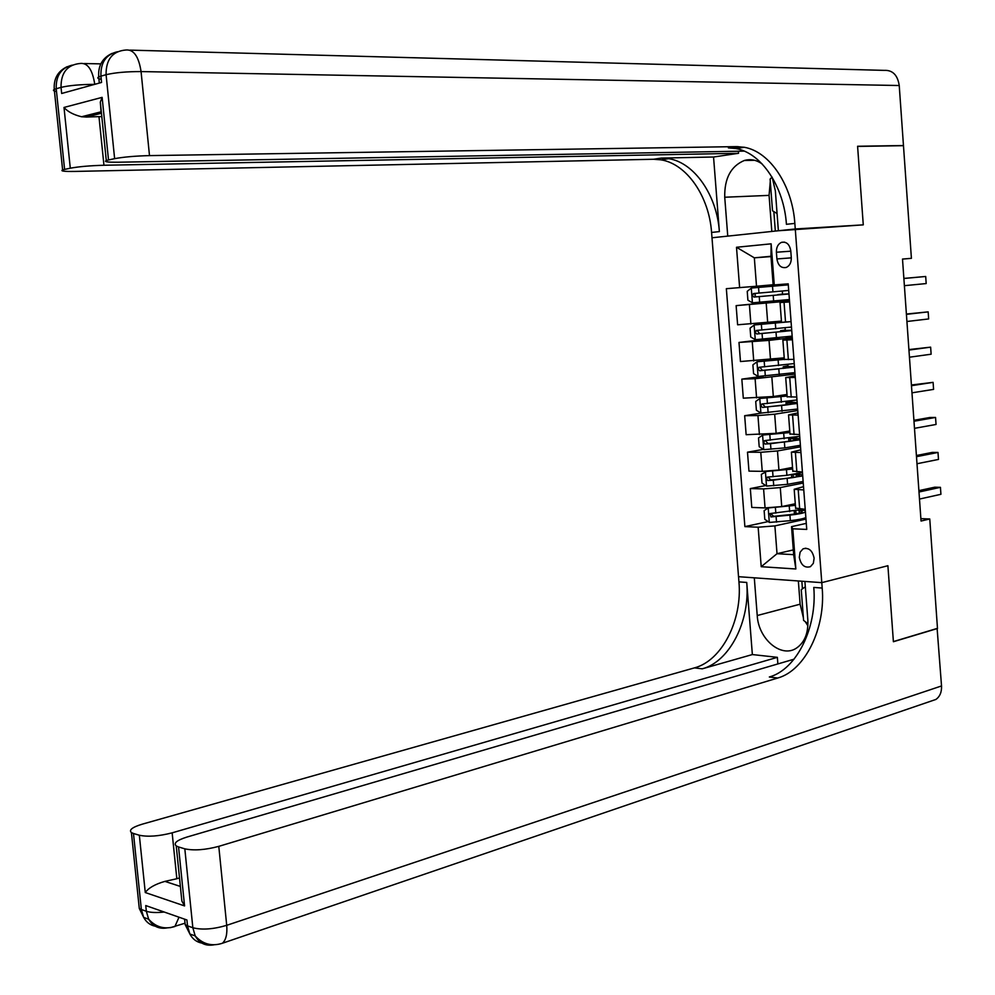 <?xml version="1.0" encoding="UTF-8"?>
<svg xmlns="http://www.w3.org/2000/svg" width="995" height="995" viewBox="0 0 995 995"><rect width="100%" height="100%" fill="white"/><g stroke="black" fill="none" stroke-linecap="round" stroke-linejoin="round"><path stroke-width="1.49" d="M814.121 558.22C812.467 550.434 808.761 547.312 803.027 548.854L800.092 552.213L799.296 557.337C800.963 565.148 804.681 568.257 810.452 566.665L813.338 563.332L814.121 558.22M902.502 259.098L911.408 258.327L902.502 259.061L921.047 521.032L929.765 518.98L937.477 628.342L893.386 641.588L887.901 565.72L821.783 582.647L795.266 228.962L711.997 237.78L738.937 581.876C742.469 620.047 722.009 660.717 694.448 667.881L142.248 824.171C132.273 827.218 128.666 830.017 131.415 832.591L133.479 833.487L141.365 909.505L146.34 911.271L145.743 905.562L186.923 919.977L187.52 925.86L192.843 927.738L184.821 848.834L178.553 846.956L184.572 905.923L145.27 892.54C148.591 887.888 155.145 884.169 164.909 881.383L180.369 886.433M776.398 252.232L776.908 258.949C778.09 265.541 781.199 268.376 786.249 267.456C789.707 265.827 791.386 262.543 791.286 257.63L790.776 250.864C789.607 244.31 786.523 241.474 781.535 242.332C778.003 243.974 776.299 247.27 776.398 252.232L790.801 251.188M937.489 628.492L893.398 641.725L887.901 565.72L821.783 582.647L738.539 576.69L754.297 577.821L757.232 615.532C758.352 638.865 781 658.317 796.211 648.28C804.545 642.695 808.413 633.317 807.84 620.134L804.905 581.441L821.783 582.647L822.193 588.057C825.713 627.87 805.316 670.381 777.767 678.018L218.788 846.359L226.711 925.325L941.531 685.953L937.116 628.454M739.621 287.654L736.499 247.27L771.137 243.825L774.259 284.931L773.152 284.931L770.976 256.275L754.334 257.829L756.511 286.237L726.35 288.687L744.882 526.616L768.165 521.579M793.301 549.899L777.02 553.705L793.662 554.675L791.535 526.641L792.791 528.793L806.746 529.427L788.214 283.836L774.259 284.931M792.791 528.793L795.851 568.978L761.212 566.702L758.153 527.213L744.882 526.616M129.959 50.123L884.082 70.371C892.565 69.936 897.614 74.986 899.231 85.52L903.46 145.531L857.59 146.265L863.274 224.858L857.603 146.414L903.472 145.68L911.408 258.327M772.207 177.433L775.354 190.841L778.376 230.753L863.274 224.858L795.266 228.962L794.843 223.402C792.443 186.102 770.304 151.787 744.322 147.285L736.822 146.613L149.499 155.606C135.245 155.979 123.629 156.999 114.624 158.653L106.079 74.7L100.918 76.155L101.565 82.448L61.665 93.48L61.031 87.386L56.218 88.742L64.588 169.424L70.297 168.192L64.003 107.448L102.124 97.361L100.321 102.087L100.968 110.768M929.765 518.98L920.885 518.644M771.001 256.586L754.334 257.829L736.499 247.27M791.535 526.641L806.286 523.37M803.761 489.938L794.184 489.279L803.512 486.667M800.938 452.563L791.373 452.153L800.739 449.852M798.114 415.077L788.55 414.915L797.953 412.925M795.279 377.478L785.714 377.565L795.167 375.899M792.43 339.768L782.878 340.116L792.356 338.748M789.582 301.945L780.03 302.542L789.545 301.497M773.14 284.744L756.511 286.237M789.508 301.012L736.126 305.639L783.065 301M781.436 321.099L737.618 324.793L736.126 305.639M792.269 337.616L769.048 340.389L738.986 342.442L779.682 337.628M784.222 357.852L740.467 361.533L738.986 342.442M795.03 374.132L755.106 378.722L741.835 379.132L763.662 376.122M786.995 394.48L773.326 396.52L743.302 398.174L741.835 379.132M797.779 410.525L774.682 414.206L757.941 415.562L744.67 415.711L761.274 413.099M789.769 431.009L776.137 433.322L746.138 434.703L744.67 415.711M800.515 446.817L777.481 450.946L760.777 452.29L747.494 452.19L763.389 449.379M792.53 467.426L778.936 470.013L762.245 471.344L748.961 471.12L747.494 452.19M803.239 483.01L780.279 487.575L763.588 488.906L750.317 488.57L765.764 485.535M795.279 503.744L781.734 506.592L765.055 507.91L751.785 507.438L750.317 488.57M805.962 519.091L774.894 525.895L777.02 553.705L761.212 566.702M783.003 300.204L783.077 301.162L789.495 300.714M781.809 284.346L781.871 285.254L777.12 285.851M782.306 291.062L782.555 294.234L788.973 293.836M791.062 321.621L781.535 322.492M785.789 336.994L792.219 336.932M785.092 327.877L785.291 330.402L791.721 330.24M792.368 373.137L794.943 373.05M787.878 364.593L788.015 366.471L794.458 366.533M793.91 359.394L784.346 359.444M790.652 401.196L790.739 402.428M796.759 397.042L787.169 396.769M793.413 437.688L799.905 438.82M799.582 434.579L789.993 433.982M802.405 472.016L792.804 471.095M758.153 527.213L774.894 525.895M805.229 509.328L795.614 508.097M770.976 256.275L771.137 243.825M795.851 568.978L793.662 554.675M903.883 278.5L925.698 276.473L926.183 283.563L904.393 285.677M903.87 278.413L925.698 276.473L926.183 283.563M784.993 285.117L751.399 288.052L747.233 291.336L747.904 300.192L752.531 302.828L789.396 299.532M751.399 288.052L788.301 284.856M788.289 284.794L781.896 285.254M784.993 285.08L777.107 285.64M788.712 290.44L753.725 293.525L752.332 295.614L753.999 297.07L788.985 293.96M782.816 294.52L756.834 296.796C754.571 296.062 754.334 294.906 756.125 293.338L753.377 293.587M782.791 294.296L777.791 294.607L782.543 294.097M782.543 294.159L781.523 294.296L782.567 294.234M906.42 314.345L928.173 311.87L928.658 318.935L906.93 321.497M906.395 314.034L928.173 311.87L928.658 318.935M908.945 350.078L930.636 347.155L931.133 354.208L909.455 357.205M908.908 349.556L930.636 347.155L931.133 354.208M911.47 385.712L933.099 382.354L933.584 389.381L911.98 392.826M911.42 384.978L933.099 382.354L933.584 389.381M786.709 321.882L754.235 324.955L750.068 328.163L750.74 336.982L755.367 339.693L792.157 336.123M754.235 324.955L789.756 321.696M781.485 321.746L779.856 321.783L781.461 321.46M791.473 327.056L756.561 330.44L755.168 332.529L756.834 333.984L791.746 330.576M785.59 331.211L759.67 333.648L757.792 331.31M785.54 330.601L780.528 330.726L785.254 330.017M785.266 330.191L784.259 330.402L785.304 330.402M784.321 359.158L757.058 361.757L752.892 364.866L753.576 373.66L758.19 376.458L794.918 372.627M757.058 361.757L784.346 359.369M794.234 363.585L759.384 367.254L757.966 368.983L759.658 370.787L794.495 367.08M788.363 367.789L788.289 366.794L791.174 366.931L777.791 368.996L762.481 370.401L760.578 368.187M788.289 366.794L783.264 366.732L787.965 365.837M787.99 366.11L786.983 366.421L788.04 366.471M787.095 395.724L759.881 398.46L755.715 401.47L756.387 410.238L761.013 413.112L797.654 409.007M759.881 398.46L787.12 396.035M796.983 399.99L762.207 403.958L760.789 405.686L762.481 407.477L797.244 403.485M797.182 402.726L790.702 401.93M791.125 404.269L791.013 402.888L793.91 403.174C794.657 403.808 790.204 404.617 780.577 405.599L765.292 407.042L763.376 404.928M791.013 402.888L785.988 402.652L790.677 401.545M913.982 421.246L935.549 417.44L936.046 424.455L914.492 428.335M913.92 420.288L929.827 417.502L935.549 417.44L936.046 424.455M789.856 432.191L762.705 435.051L758.526 437.974L759.197 446.718L763.824 449.653L784.819 447.887L800.39 445.287M762.705 435.051L789.893 432.576M799.719 436.308L765.018 440.561L763.6 442.29L764.968 444.044L770.516 443.708L799.98 439.778M793.873 440.636L793.736 438.882L796.634 439.305C797.393 440.138 792.965 441.059 783.351 442.091L768.103 443.571L766.162 441.544M793.736 438.882L788.587 438.347M777.083 213.602L772.518 210.778L770.105 179.088L772.07 177.209M807.952 623.828L803.574 620.358L801.249 589.687L805.316 586.789M762.17 163.988C756.461 159.897 750.504 158.74 744.272 160.506C730.865 166.177 724.36 178.416 724.733 197.234L727.755 236.113L711.997 237.78L711.574 232.444C709.174 196.711 687.01 163.988 661.066 159.847L653.566 159.262L74.787 171.426C64.24 171.575 60.185 171.09 62.623 169.946L54.265 89.438L56.218 88.742C55.807 75.695 61.193 67.822 72.361 65.098M738.029 146.613L738.116 147.745M738.389 151.215L738.551 153.305L103.953 165.257C89.973 165.655 78.754 166.638 70.297 168.192M713.552 157.011L719.373 231.599C716.972 195.729 694.808 162.844 668.839 158.678L661.352 158.081L713.552 157.011L738.551 153.305M102.124 97.361L108.517 159.971L114.624 158.653M108.517 159.971L106.291 160.568C103.667 161.775 107.659 162.334 118.268 162.222L744.26 151.116M794.843 223.402L786.423 224.31C784.023 187.172 761.884 153.019 735.902 148.553L728.39 147.894L741.623 147.683M902.278 145.693L903.46 145.531M64.588 169.424L62.623 169.946M101.465 113.243L86.453 117.037L98.978 116.639L103.953 165.257M101.813 116.639L98.978 116.639M86.453 117.037L81.602 116.763C73.518 114.773 67.66 111.676 64.003 107.448M771.809 231.449L769.073 195.381L770.279 181.351M771.324 177.918L771.772 176.712M773.849 211.612L775.329 231.076M752.357 654.561L746.735 582.448C750.267 620.78 729.808 661.613 702.246 668.827L752.357 654.561L777.356 657.334L777.841 663.653M794.022 659.2L186.824 837.093C176.811 840.265 173.279 843.213 176.239 845.937L178.553 846.956M145.27 892.54L139.337 835.24L133.479 833.487M139.337 835.24C147.919 837.044 158.852 836.248 172.147 832.84L176.836 878.734L164.909 881.383M777.356 657.334L172.147 832.84M941.531 685.953C941.792 692.11 939.902 696.612 935.872 699.46L931.208 701.052M184.821 848.834C193.938 850.775 205.256 849.954 218.788 846.359M179.498 877.913L176.836 878.734M822.193 588.057L813.773 587.436C817.293 627.074 796.883 669.399 769.334 676.998L777.767 678.018M180.742 890.115L181.861 901.035L184.572 905.923M807.89 625.818L805.328 621.751M803.363 617.671L800.117 604.189L798.351 580.968M801.858 581.217L802.43 588.841M916.494 456.68L937.999 452.439L938.484 459.429L916.992 463.745M916.42 455.511L932.278 452.402L937.999 452.439L938.484 459.429M918.994 492.003L940.437 487.339L940.922 494.304L919.492 499.055M918.895 490.635L934.715 487.202L940.437 487.339L940.922 494.304M766.946 471.257L761.337 474.366L762.008 483.085L766.623 486.095L787.58 484.329L803.127 481.468M765.503 471.53L792.654 469.031M777.282 470.287L792.617 468.546M802.443 472.501L786.896 475.299L767.829 477.053L766.411 478.782L767.767 480.523L773.302 480.212L802.704 475.971M802.617 474.802L796.323 474.043M796.609 476.903L796.448 474.764L799.358 475.336C800.129 476.356 795.714 477.401 786.125 478.471L770.889 480L768.948 478.06M796.448 474.764L793.401 474.503M768.277 507.923L764.135 510.646L764.807 519.34L769.421 522.425L790.353 520.659C798.388 519.763 803.55 518.718 805.838 517.537M768.662 507.91L795.403 505.36M783.102 506.293L795.366 504.788M803.525 509.266L770.018 513.569L770.889 516.927L789.93 515.136C797.965 514.253 803.139 513.221 805.428 512.064M805.328 510.684L801.012 509.925M799.346 513.059L799.159 510.547L802.082 511.268C802.865 512.475 798.463 513.631 788.886 514.751L773.675 516.33L771.734 514.452M799.159 510.547L798.363 510.46M767.692 322.616L766.212 303.326M770.516 359.618L769.048 340.389M773.326 396.52L771.871 377.354M776.137 433.322L774.682 414.206M778.936 470.013L777.481 450.946M781.734 506.592L780.279 487.575M750.889 324.009L749.409 304.719M785.528 321.957L784.048 302.318M788.376 359.618L786.896 340.041M753.737 360.998L752.257 341.77M791.212 397.154L789.744 377.652M756.586 397.888L755.106 378.722M794.047 434.591L792.58 415.139M759.421 434.666L757.941 415.562M796.871 471.916L795.403 452.526M762.245 471.344L760.777 452.29M799.682 509.129L798.226 489.789M765.055 507.91L763.588 488.906M791.299 257.854L776.908 258.949M751.287 288.127L752.419 302.766M773.214 295.44L773.65 301.05M772.518 286.274L772.953 291.896M759.247 296.634L759.67 302.256M758.538 287.468L758.974 293.09M756.834 296.796L753.999 297.07M754.123 325.042L755.255 339.631M776.025 332.33L776.448 337.927M782.219 331.596L782.157 330.726M775.329 323.188L775.752 328.785M762.07 333.574L762.506 339.171M761.374 324.42L761.797 330.029M759.67 333.648L756.834 333.984M756.959 361.844L758.078 376.384M778.824 369.108L779.247 374.68M785.005 368.237L784.893 366.819M778.127 359.991L778.55 365.575M764.894 370.389L765.317 375.973M764.197 361.272L764.62 366.856M762.481 370.401L759.658 370.787M759.782 398.535L760.901 413.037M781.61 405.773L782.033 411.333M787.766 404.778L787.617 402.801M780.926 396.682L781.349 402.254M767.705 407.104L768.128 412.676M767.008 398.012L767.431 403.584M765.292 407.042L762.481 407.477M762.593 435.126L763.7 449.578M784.396 442.34L784.819 447.887M790.54 441.22L790.341 438.695M783.699 433.273L784.122 438.832M770.516 443.708L770.938 449.267M769.819 434.641L770.242 440.2M768.103 443.571L765.292 444.068M719.373 231.599L711.574 232.444M728.39 147.894L736.822 146.613M84.102 63.531L100.818 63.879M661.352 158.081L653.566 159.262M899.231 85.52L141.066 71.578L149.499 155.606M101.241 79.277C97.746 78.692 96.913 77.921 98.704 76.951L100.918 76.155C100.507 62.573 106.03 54.426 117.485 51.728M141.066 71.578C138.728 56.454 133.666 49.265 125.867 50.011C112.522 51.155 105.93 59.389 106.079 74.7C115.072 72.585 126.726 71.553 141.066 71.578M56.516 91.515C53.394 90.993 52.648 90.296 54.265 89.438C53.556 78.692 57.859 71.105 67.2 66.677M94.761 84.326C92.498 69.762 87.734 62.797 80.471 63.444C67.361 64.625 60.882 72.61 61.031 87.386C69.401 85.421 80.583 84.426 94.587 84.376M769.073 195.381L724.733 197.234M746.735 582.448L738.937 581.876M702.246 668.827L694.448 667.881M164.237 912.029C156.426 912.863 150.456 912.614 146.34 911.271L148.653 919.193C155.867 927.24 164.623 929.678 174.921 926.494L179 917.203M170.381 927.676L184.174 923.459M131.415 832.591L139.288 908.447L143.678 917.402L141.365 909.505L139.288 908.447L138.914 904.791M166.936 927.937C158.877 929.243 152.782 926.32 148.653 919.193L143.678 917.402C146.315 922.253 150.195 925.201 155.307 926.221M226.711 925.325C213.266 929.28 201.973 930.089 192.843 927.738L195.194 935.922C202.793 944.218 211.873 946.655 222.445 943.235C226.002 939.939 227.42 933.969 226.711 925.325M184.622 919.169L185.182 924.654L189.871 934.006L187.52 925.86L185.182 924.654L184.759 920.574M213.875 944.827C205.642 946.282 199.423 943.31 195.194 935.922L189.871 934.006C192.582 939.069 196.575 942.091 201.823 943.086M800.117 604.189L757.232 615.532M765.404 471.593L766.511 486.02M787.169 478.794L787.58 484.329M793.289 477.55L793.065 474.553M786.473 469.764L786.896 475.299M773.302 480.212L773.737 485.747M772.617 471.17L773.04 476.704M770.889 480L768.09 480.548M768.202 507.972L769.297 522.35M789.93 515.136L790.353 520.659M796.037 513.768L795.813 510.883M789.246 506.132L789.669 511.654M776.1 516.604L776.523 522.126M775.404 507.587L775.826 513.109M773.675 516.33L770.889 516.927M805.85 548.195L803.027 548.854M781.51 322.094L780.03 302.542M784.358 359.605L782.878 340.116M787.194 397.005L785.714 377.565M790.018 434.293L788.55 414.915M792.841 471.468L791.373 452.153M795.652 508.532L794.184 489.279M784.533 242.133L781.535 242.332M780.528 330.726L780.615 331.758M779.856 321.783L779.918 322.654M757.357 330.39L756.163 330.514M783.264 366.732L783.388 368.436M782.605 358.051L782.704 359.344M759.807 367.23L758.949 367.342M785.988 402.652L786.162 404.99M785.391 394.729L785.478 395.935M762.456 403.945L761.735 404.057M788.699 438.447L788.936 441.444M788.164 431.283L788.239 432.415M765.167 440.549L764.496 440.673M668.839 158.678L661.066 159.847M735.902 148.553L744.322 147.285M106.291 160.568L100.321 102.087M99.326 83.058L98.704 76.951C97.97 65.794 102.41 57.946 112.037 53.394M101.316 111.751L81.602 116.751M754.496 160.282L744.272 160.506M181.861 901.035L176.239 845.937M222.445 943.235L935.872 699.46M791.46 474.777L791.684 477.787M790.925 467.737L791 468.794M767.904 477.053L767.269 477.165M802.132 511.928L802.082 511.268M794.221 511.107L794.433 514.029M793.687 504.079L793.761 505.062M770.64 513.432L770.018 513.569"/></g></svg>
